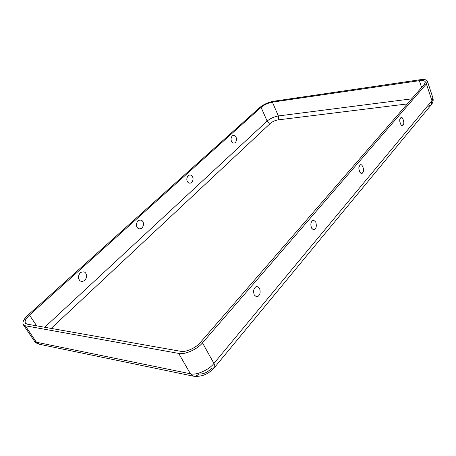 <?xml version="1.0" encoding="UTF-8"?>
<svg xmlns="http://www.w3.org/2000/svg" width="456" height="456" viewBox="0 0 456 456"><rect width="100%" height="100%" fill="white"/><g stroke="black" fill="none" stroke-linecap="round" stroke-linejoin="round"><path stroke-width="0.68" d="M258.854 295.499C260.216 294.194 260.479 291.84 259.629 288.443C257.72 286.277 256.169 286.032 254.984 287.725L254.687 288.106C253.473 289.588 253.314 291.84 254.214 294.867C256.152 297.004 257.697 297.215 258.854 295.499C257.68 297.204 256.13 296.981 254.197 294.827C253.331 291.395 253.599 289.024 254.984 287.725C256.169 286.032 257.72 286.277 259.629 288.443C260.479 291.84 260.216 294.194 258.854 295.499M315.238 228.741C316.378 227.675 316.589 225.555 315.877 222.385C314.275 220.237 312.981 219.877 311.989 221.308L311.801 221.548C310.525 223.166 310.547 225.526 311.881 228.616C313.386 229.858 314.503 229.904 315.238 228.741C314.264 230.189 312.964 229.841 311.345 227.704C310.622 224.5 310.838 222.368 311.989 221.308C312.981 219.877 314.275 220.237 315.877 222.385C316.589 225.555 316.378 227.675 315.238 228.741M402.979 124.864C405.31 123.724 402.135 114.69 400.59 118.087L400.493 118.207C399.342 119.945 399.559 122.214 401.137 125.018L402.979 124.864C401.451 128.313 398.23 119.227 400.59 118.087C402.135 114.69 405.31 123.724 402.979 124.864M362.617 172.653C365.33 171.194 361.654 161.72 359.847 165.556L359.716 165.722C358.479 167.42 358.627 169.757 360.154 172.733C361.283 173.497 362.104 173.468 362.617 172.653C360.827 176.535 357.094 167.021 359.847 165.556C361.654 161.72 365.33 171.194 362.617 172.653M79.201 279.67C80.153 281.626 82.057 281.876 84.913 280.429C86.845 277.499 87.176 275.213 85.91 273.571C84.987 271.622 83.089 271.354 80.21 272.773C78.255 275.715 77.913 278.012 79.201 279.67C77.913 278.012 78.255 275.715 80.21 272.773C83.089 271.354 84.987 271.622 85.91 273.571C87.176 275.213 86.845 277.499 84.913 280.429C82.057 281.876 80.153 281.626 79.201 279.67M137.074 227.105C137.9 228.975 139.553 229.322 142.033 228.137C143.703 225.526 143.988 223.423 142.888 221.827C142.078 219.963 140.431 219.604 137.94 220.755C136.247 223.377 135.962 225.492 137.074 227.105C135.962 225.492 136.247 223.377 137.94 220.755C140.431 219.604 142.078 219.963 142.888 221.827C143.988 223.423 143.703 225.526 142.033 228.137C139.553 229.322 137.9 228.975 137.074 227.105M236.026 137.233C235.399 135.523 234.127 135.05 232.201 135.825C230.901 137.957 230.685 139.787 231.551 141.303C232.195 143.019 233.472 143.475 235.381 142.682C236.67 140.551 236.886 138.738 236.026 137.233C236.886 138.738 236.67 140.551 235.381 142.682C233.472 143.475 232.195 143.019 231.551 141.303C230.685 139.787 230.901 137.957 232.201 135.825C234.127 135.05 235.399 135.523 236.026 137.233M192.478 176.791C191.765 175.001 190.323 174.58 188.146 175.526C186.669 177.88 186.418 179.841 187.399 181.402C188.123 183.192 189.571 183.603 191.737 182.639C193.196 180.291 193.441 178.342 192.478 176.791C193.441 178.342 193.196 180.291 191.737 182.639C189.571 183.603 188.123 183.192 187.399 181.402C186.418 179.841 186.669 177.88 188.146 175.526C190.323 174.58 191.765 175.001 192.478 176.791M427.403 81.168L432.887 97.858C433.576 100.343 433.029 102.657 431.251 104.794L431.935 100.679L213.921 363.415L431.935 100.679L426.4 83.898L202.481 342.849L213.921 363.415C214.936 365.227 215.072 366.664 214.326 367.718L211.544 368.294C207.543 372.472 203.245 374.365 198.651 373.983C197.254 375.67 195.59 376.417 193.652 376.223L190.443 373.777L178.666 353.406C184.378 355.082 197.602 349.228 202.481 342.849L426.4 83.898C428.68 80.478 426.611 79.087 420.187 79.72L273.338 101.289C268.191 102.315 263.671 104.384 259.766 107.502L28.209 314.891C22.338 320.648 21.364 324.273 25.291 325.772L178.666 353.406L25.291 325.772L36.446 342.234L190.443 373.777L36.446 342.234L39.512 344.28L36.446 342.234L25.291 325.772L23.205 324.598C22.201 322.084 23.872 318.847 28.209 314.891L259.766 107.502C263.671 104.384 268.191 102.315 273.338 101.289L420.187 79.72C424.12 79.144 426.525 79.629 427.403 81.168L426.4 83.898L431.935 100.679L432.887 97.858L431.251 104.794L428.52 106.18M407.356 103.917L277.904 119.917C275.042 120.43 272.54 121.57 270.408 123.337L51.175 328.405L270.408 123.337C272.54 121.57 275.042 120.43 277.904 119.917L407.356 103.917M424.496 84.166L200.332 342.507C196.262 347.797 185.307 352.653 180.542 351.28L27.081 324.148C23.797 322.916 24.595 319.901 29.486 315.096L261.083 107.32C264.337 104.709 268.111 102.982 272.409 102.133L419.343 80.678C424.69 80.153 426.411 81.322 424.496 84.166L425.334 81.88C424.61 80.604 422.609 80.199 419.343 80.678L272.409 102.133L278.342 115.949L411.774 98.832L278.342 115.949C278.895 117.562 278.753 118.885 277.904 119.917C278.753 118.885 278.895 117.562 278.342 115.949L272.409 102.133C268.111 102.982 264.337 104.709 261.083 107.32L267.108 121.079C270.311 118.44 274.056 116.73 278.342 115.949C274.056 116.73 270.311 118.44 267.108 121.079C267.911 122.578 269.011 123.331 270.408 123.337C269.011 123.331 267.911 122.578 267.108 121.079L261.083 107.32L29.486 315.096L36.679 325.846L29.486 315.096C25.884 318.391 24.499 321.081 25.331 323.161L27.081 324.148L180.542 351.28C185.307 352.653 196.262 347.797 200.332 342.507L424.496 84.166M421.618 87.489L419.343 80.678L421.618 87.489M44.699 327.265L267.108 121.079L44.699 327.265M23.205 324.598L34.325 340.974L36.446 342.234L34.325 340.974C35.083 342.376 36.748 343.459 39.307 344.234M202.481 342.849C197.602 349.228 184.378 355.082 178.666 353.406L190.443 373.777C196.177 375.607 209.213 369.862 213.921 363.415L202.481 342.849M213.921 363.415C209.213 369.862 196.177 375.607 190.443 373.777L193.652 376.223C201.598 377.049 208.489 374.211 214.326 367.718C215.072 366.664 214.936 365.227 213.921 363.415M39.512 344.28L193.652 376.223M214.326 367.718L431.251 104.794"/></g></svg>
